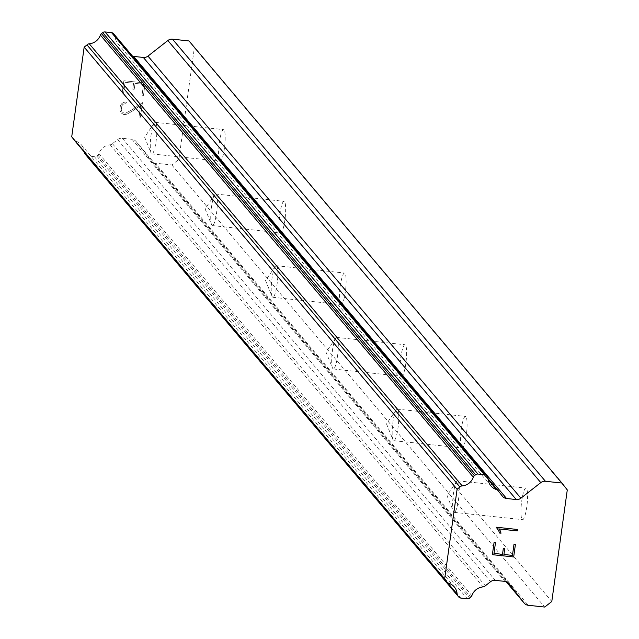 <?xml version="1.0" encoding="UTF-8"?>
<svg xmlns="http://www.w3.org/2000/svg" width="639" height="639" viewBox="0 0 639 639"><rect width="100%" height="100%" fill="white"/><g stroke="black" fill="none" stroke-linecap="round" stroke-linejoin="round"><path stroke-width="0.48" stroke-dasharray="3.19 2.4" d="M155.732 122.616A15.871 2.868 96.1 0 1 156.275 139.765A15.871 2.868 96.1 0 1 151.89 153.903A15.871 2.868 96.1 0 1 151.427 153.616A15.871 2.868 96.1 0 1 151.068 152.985A15.871 2.868 96.1 0 1 150.732 137.808A15.871 2.868 96.1 0 1 154.279 123.055A15.871 2.868 96.1 0 1 155.269 122.337A15.871 2.868 96.1 0 1 155.732 122.616M219.736 160.932A15.871 2.868 -83.9 0 0 220.191 161.22A15.871 2.868 -83.9 0 0 224.577 147.082A15.871 2.868 -83.9 0 0 224.033 129.933A15.871 2.868 -83.9 0 0 223.578 129.653A15.871 2.868 -83.9 0 0 219.193 143.783A15.871 2.868 -83.9 0 0 219.736 160.932M216.206 194.304A15.871 2.868 96.1 0 1 216.749 211.461A15.871 2.868 96.1 0 1 212.364 225.591A15.871 2.868 96.1 0 1 211.9 225.311A15.871 2.868 96.1 0 1 211.549 224.672A15.871 2.868 96.1 0 1 211.205 209.504A15.871 2.868 96.1 0 1 214.752 194.751A15.871 2.868 96.1 0 1 215.742 194.024A15.871 2.868 96.1 0 1 216.206 194.304M280.209 232.628A15.871 2.868 -83.9 0 0 280.665 232.908A15.871 2.868 -83.9 0 0 285.05 218.778A15.871 2.868 -83.9 0 0 284.507 201.62A15.871 2.868 -83.9 0 0 284.051 201.341A15.871 2.868 -83.9 0 0 279.666 215.471A15.871 2.868 -83.9 0 0 280.209 232.628M276.679 266A15.871 2.868 96.1 0 1 277.222 283.149A15.871 2.868 96.1 0 1 272.837 297.287A15.871 2.868 96.1 0 1 272.382 296.999A15.871 2.868 96.1 0 1 272.022 296.368A15.871 2.868 96.1 0 1 271.679 281.192A15.871 2.868 96.1 0 1 275.225 266.439A15.871 2.868 96.1 0 1 276.224 265.72A15.871 2.868 96.1 0 1 276.679 266M340.683 304.316A15.871 2.868 -83.9 0 0 341.146 304.603A15.871 2.868 -83.9 0 0 345.531 290.465A15.871 2.868 -83.9 0 0 344.988 273.316A15.871 2.868 -83.9 0 0 344.525 273.037A15.871 2.868 -83.9 0 0 340.14 287.167A15.871 2.868 -83.9 0 0 340.683 304.316M337.152 337.688A15.871 2.868 96.1 0 1 337.696 354.845A15.871 2.868 96.1 0 1 333.318 368.975A15.871 2.868 96.1 0 1 332.855 368.695A15.871 2.868 96.1 0 1 332.496 368.056A15.871 2.868 96.1 0 1 332.152 352.888A15.871 2.868 96.1 0 1 335.699 338.127A15.871 2.868 96.1 0 1 336.697 337.408A15.871 2.868 96.1 0 1 337.152 337.688M401.156 376.012A15.871 2.868 -83.9 0 0 401.619 376.291A15.871 2.868 -83.9 0 0 406.005 362.161A15.871 2.868 -83.9 0 0 405.461 345.004A15.871 2.868 -83.9 0 0 404.998 344.725A15.871 2.868 -83.9 0 0 400.613 358.854A15.871 2.868 -83.9 0 0 401.156 376.012M397.634 409.383A15.871 2.868 96.1 0 1 398.177 426.532A15.871 2.868 96.1 0 1 393.792 440.67A15.871 2.868 96.1 0 1 393.328 440.383A15.871 2.868 96.1 0 1 392.969 439.752A15.871 2.868 96.1 0 1 392.634 424.576A15.871 2.868 96.1 0 1 396.18 409.823A15.871 2.868 96.1 0 1 397.17 409.104A15.871 2.868 96.1 0 1 397.634 409.383M461.638 447.699A15.871 2.868 -83.9 0 0 462.093 447.987A15.871 2.868 -83.9 0 0 466.478 433.849A15.871 2.868 -83.9 0 0 465.935 416.7A15.871 2.868 -83.9 0 0 465.472 416.42A15.871 2.868 -83.9 0 0 461.086 430.55A15.871 2.868 -83.9 0 0 461.638 447.699M458.107 481.071A15.871 2.868 96.1 0 1 458.65 498.228A15.871 2.868 96.1 0 1 454.265 512.358A15.871 2.868 96.1 0 1 453.802 512.079A15.871 2.868 96.1 0 1 453.45 511.44A15.871 2.868 96.1 0 1 453.107 496.271A15.871 2.868 96.1 0 1 456.653 481.51A15.871 2.868 96.1 0 1 457.644 480.792A15.871 2.868 96.1 0 1 458.107 481.071M522.111 519.395A15.871 2.868 -83.9 0 0 522.566 519.675A15.871 2.868 -83.9 0 0 526.951 505.545A15.871 2.868 -83.9 0 0 526.408 488.388A15.871 2.868 -83.9 0 0 525.953 488.108A15.871 2.868 -83.9 0 0 521.568 502.238A15.871 2.868 -83.9 0 0 522.111 519.395M125.092 82.303L133.615 83.222L125.092 82.311L123.583 93.23L125.092 82.303M133.607 83.214L132.784 89.164L133.615 83.222M132.784 89.164L134.206 89.316L132.792 89.172M134.206 89.316L135.037 83.374L134.206 89.324M135.029 83.366L143.551 84.276L135.037 83.374M143.551 84.276L142.034 95.203L143.551 84.284M142.034 95.203L143.456 95.355L142.042 95.211M143.456 95.355L145.165 83.014L123.87 80.73L122.153 93.07L123.583 93.23L122.161 93.078L123.87 80.738L145.173 83.022L143.456 95.363M126.378 102.16L125.1 102.024L126.378 102.168L126.179 103.606L126.378 102.16M125.1 102.024L122.88 102.807L125.1 102.032M122.88 102.807L121.698 103.75L122.88 102.815M121.698 103.75L120.396 105.723L121.706 103.758M120.396 105.723L119.836 109.812L120.404 105.731M119.836 109.804L120.571 111.977L119.836 109.812M121.466 113.143L123.407 114.389L121.474 113.151M123.407 114.389L125.508 114.613L123.407 114.397M125.508 114.613L127.688 113.806L125.516 114.621M127.688 113.806L132.113 111.234L127.696 113.814M132.113 111.234L140.612 105.443L132.121 111.242M140.612 105.443L138.998 117.057L140.62 105.451M138.998 117.057L140.42 117.209L139.006 117.065M140.42 117.209L142.449 102.591L131.985 109.868L125.563 113.143L123.694 112.943L121.953 111.817L121.266 109.836L121.801 105.986L123.007 104.213L126.179 103.598L123.015 104.221L121.809 105.994L121.274 109.836L121.953 111.825L123.702 112.951L125.571 113.151L131.993 109.876L142.457 102.591L140.428 117.217M189 40.944L194.352 47.813L178.864 159.415L171.795 164.95L155.301 163.185L528.229 605.285M85.898 154.989A3.171 3.075 139.9 0 0 87.823 155.956L94.38 156.659A3.171 3.075 139.9 0 0 96.705 155.988L97.855 155.085A3.171 3.075 139.9 0 0 98.933 153.568A12.7 12.309 139.9 0 1 110.14 144.797A3.171 3.075 139.9 0 0 112.424 143.679L117.64 139.598A6.35 6.15 139.9 0 1 122.281 138.256L131.969 139.294A6.35 6.15 139.9 0 1 136.107 141.578L151.155 160.9A6.35 6.15 139.9 0 0 155.301 163.185M84.18 151.922A12.7 12.309 139.9 0 0 75.761 141.123L448.698 583.223M74.26 140.165A3.171 3.075 139.9 0 0 75.761 141.123M113.662 33.795L487.461 477.014M132.561 56.192A6.35 6.15 139.9 0 1 129.501 54.123L125.556 49.059A3.171 3.075 139.9 0 0 123.639 47.494A12.7 12.309 139.9 0 1 115.164 36.615A3.171 3.075 139.9 0 0 114.533 34.913M502.518 554.325L493.987 553.406M504.754 548.518L503.332 548.366L502.51 554.317M512.454 555.395L503.931 554.468M515.385 544.62L513.964 544.46L512.446 555.387M495.513 542.487L494.083 542.327L492.381 554.676M498.763 530.841L499.53 533.03M517.51 529.483L496.215 527.199L498.755 530.833M171.795 164.95L544.724 607.05M178.864 159.415L551.792 601.515M112.424 143.679L485.352 585.779M110.14 144.797L483.068 586.898M123.639 47.494L488.18 479.641M125.556 49.059L498.484 491.159M194.352 47.813L567.28 489.913M151.155 160.9L506.064 581.634M136.107 141.578L508.74 583.319M131.969 139.294L504.898 581.386M122.281 138.256L495.209 580.356M117.64 139.598L490.568 581.698M98.933 153.568L471.862 595.668M97.855 155.085L470.791 597.185M96.705 155.988L469.633 598.088M94.38 156.659L467.317 598.759M87.823 155.956L460.751 598.056M115.164 36.615L125.156 48.452M129.501 54.123L502.43 496.223M151.89 153.903L220.191 161.22M212.364 225.591L280.665 232.908M272.837 297.287L341.146 304.603M333.318 368.975L401.619 376.291M393.792 440.67L462.093 447.987M454.265 512.358L522.566 519.675M456.653 481.51L446.996 495.616L453.45 511.44M457.644 480.792L525.953 488.108M396.18 409.823L386.515 423.921L392.969 439.752M397.17 409.104L465.472 416.42M335.699 338.127L326.042 352.233L332.496 368.056M336.697 337.408L404.998 344.725M275.225 266.439L265.568 280.537L272.022 296.368M276.224 265.72L344.525 273.037M214.752 194.751L205.095 208.849L211.549 224.672M215.742 194.024L284.051 201.341M154.279 123.055L144.614 137.153L151.068 152.985M155.269 122.337L223.578 129.653M151.307 161.076L506.056 581.626M135.963 141.395L508.892 583.495M81.377 144.845L454.305 586.945M117.975 43.756L490.904 485.856M129.645 54.299L502.574 496.399"/><path stroke-width="0.96" d="M457.117 594.03A12.7 12.309 139.9 0 0 448.698 583.223A3.171 3.075 -40.1 0 1 446.797 581.666L444.648 578.902L457.093 489.242L459.936 487.014A3.171 3.075 -40.1 0 1 462.197 485.904A12.7 12.309 139.9 0 0 473.323 477.189A3.171 3.075 -40.1 0 1 474.394 475.688L475.632 474.721A3.171 3.075 -40.1 0 1 477.956 474.05L484.522 474.753A3.171 3.075 -40.1 0 1 486.591 475.895L487.461 477.014A3.171 3.075 -40.1 0 1 488.092 478.707A12.7 12.309 139.9 0 0 496.567 489.594A3.171 3.075 -40.1 0 1 498.484 491.159L502.43 496.223A6.35 6.15 139.9 0 0 506.567 498.508L516.256 499.546A6.35 6.15 139.9 0 0 520.897 498.196L540.794 482.621A6.35 6.15 -40.1 0 1 545.434 481.279L561.929 483.044L567.28 489.913L551.792 601.515L544.724 607.05L528.229 605.285A6.35 6.15 -40.1 0 1 524.092 603L509.035 583.679A6.35 6.15 139.9 0 0 504.898 581.386L495.209 580.356A6.35 6.15 139.9 0 0 490.568 581.698L485.352 585.779A3.171 3.075 -40.1 0 1 483.068 586.898A12.7 12.309 139.9 0 0 471.862 595.668A3.171 3.075 -40.1 0 1 470.791 597.185L469.633 598.088A3.171 3.075 -40.1 0 1 467.317 598.759L460.751 598.056A3.171 3.075 -40.1 0 1 458.682 596.914L457.74 595.708A3.171 3.075 -40.1 0 1 457.117 594.03L84.18 151.93A12.7 12.309 139.9 0 0 84.18 151.922A3.171 3.075 139.9 0 0 84.811 153.608L85.746 154.814A3.171 3.075 139.9 0 0 85.898 154.989M486.439 475.72L113.662 33.795A3.171 3.075 139.9 0 0 111.593 32.653L105.028 31.95A3.171 3.075 139.9 0 0 102.703 32.621L101.465 33.595A3.171 3.075 139.9 0 0 100.395 35.089A12.7 12.309 139.9 0 1 89.268 43.803A3.171 3.075 139.9 0 0 87 44.914L84.164 47.142L71.72 136.81L73.868 139.566A3.171 3.075 139.9 0 0 74.26 140.165L447.196 582.265M132.561 56.192A6.35 6.15 139.9 0 0 133.639 56.408L143.328 57.446A6.35 6.15 139.9 0 0 147.968 56.104L167.865 40.521L540.794 482.621M561.929 483.044L189 40.944L172.506 39.179A6.35 6.15 139.9 0 0 167.865 40.521M493.987 553.406L495.505 542.487L493.995 553.414L502.518 554.325L503.34 548.374L504.762 548.526L503.931 554.476L504.754 548.526M503.931 554.476L512.454 555.395L513.972 544.468L515.385 544.62L513.676 556.96L492.381 554.676L494.091 542.335L495.513 542.487M492.381 554.676L513.668 556.952L515.385 544.62M501.024 533.19L499.53 533.03L498.763 530.841L496.215 527.207L517.518 529.483L517.318 530.905L498.771 528.916L500.185 530.713L501.024 533.19L500.177 530.705L498.771 528.908L517.31 530.897L517.51 529.483M499.522 533.022L501.016 533.182M73.868 139.566L446.797 581.666M71.72 136.81L444.648 578.902M84.164 47.142L457.093 489.242M87 44.914L459.936 487.014M89.268 43.803L462.197 485.904M488.18 479.641L496.567 489.594M506.064 581.634L524.092 603M85.746 154.814L458.682 596.914M84.811 153.608L457.74 595.708M100.395 35.089L473.323 477.189M101.465 33.595L474.394 475.688M102.703 32.621L475.632 474.721M105.028 31.95L477.956 474.05M111.593 32.653L484.522 474.753M133.639 56.408L506.567 498.508M143.328 57.446L516.256 499.546M147.968 56.104L520.897 498.196M172.506 39.179L545.434 481.279M506.056 581.626L524.236 603.176M85.826 154.902L458.754 597.002M113.59 33.707L486.519 475.807M488.092 478.707L498.085 490.552"/></g></svg>
